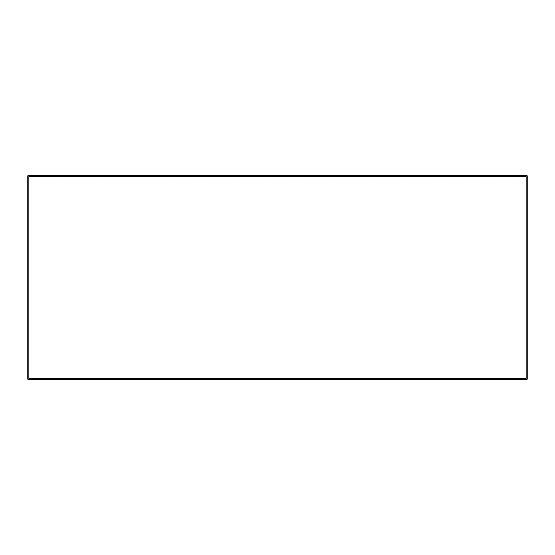 <?xml version="1.0" encoding="UTF-8"?>
<svg xmlns="http://www.w3.org/2000/svg" width="555" height="555" viewBox="0 0 555 555"><rect width="100%" height="100%" fill="white"/><g stroke="black" fill="none" stroke-linecap="round" stroke-linejoin="round"><path stroke-width="0.42" stroke-dasharray="2.77 2.08" d="M526.327 378.323L526.327 176.677L526.327 378.323L28.673 378.323L28.673 176.677L28.673 378.323L526.327 378.323M28.673 176.677L526.327 176.677L28.673 176.677M27.75 379.252L27.75 175.748L527.25 175.748L527.25 379.252L27.75 379.252L27.75 175.748L527.25 175.748L527.25 379.252L27.75 379.252L27.75 175.748L527.25 175.748L527.25 379.252L27.75 379.252M277.472 378.42L319.611 378.42L277.472 378.323M304.695 378.42L267.392 378.42L304.695 378.323M273.122 378.42L319.611 378.42L273.122 378.323M272.894 378.42L319.611 378.42L272.894 378.323M319.611 378.42L291.257 378.323L319.611 378.42M289.654 378.42L267.392 378.42L289.654 378.323"/><path stroke-width="0.83" d="M27.75 379.252L27.75 175.748L527.25 175.748L527.25 379.252L27.75 379.252"/></g></svg>
